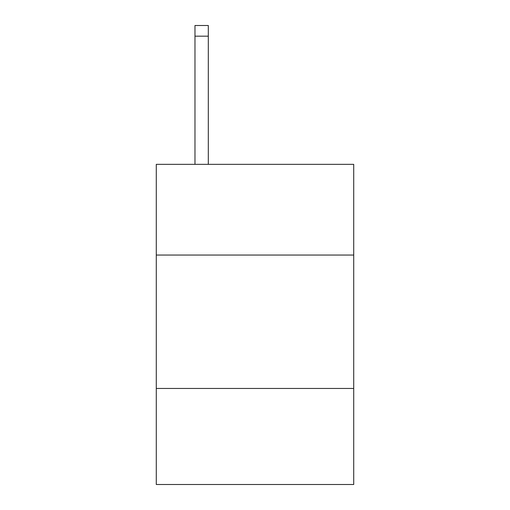 <?xml version="1.0" encoding="UTF-8"?>
<svg xmlns="http://www.w3.org/2000/svg" width="510" height="510" viewBox="0 0 510 510"><rect width="100%" height="100%" fill="white"/><g stroke="black" fill="none" stroke-linecap="round" stroke-linejoin="round"><path stroke-width="0.76" d="M156.283 255.051L353.717 255.051L353.717 164.341L156.283 164.341L156.283 484.5L353.717 484.5L353.717 388.454L156.283 388.454M353.717 388.454L353.717 255.051M208.309 164.341L208.309 36.172L194.973 36.172L194.973 25.5L208.309 25.5L208.309 36.172M194.973 164.341L194.973 36.172"/></g></svg>
